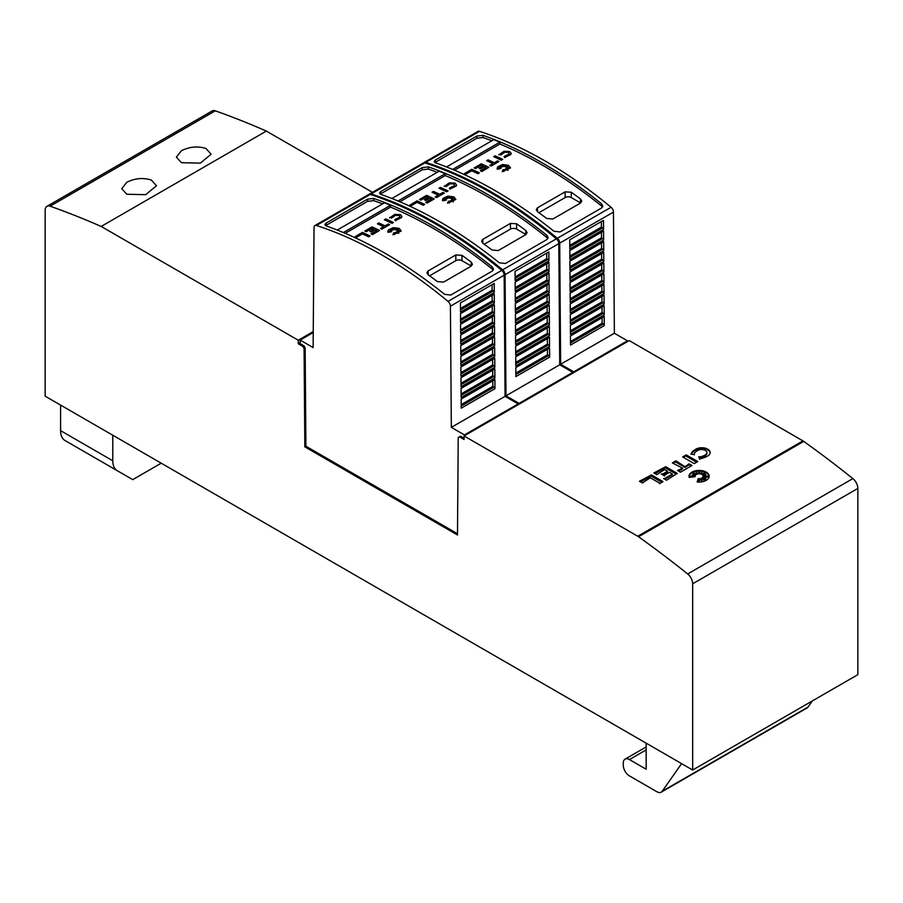 <?xml version="1.0" encoding="UTF-8"?>
<svg xmlns="http://www.w3.org/2000/svg" width="903" height="903" viewBox="0 0 903 903"><rect width="100%" height="100%" fill="white"/><g stroke="black" fill="none" stroke-linecap="round" stroke-linejoin="round"><path stroke-width="1.35" d="M423.834 162.8A4.346 2.506 60 0 1 424.241 162.45A4.346 2.506 60 0 1 425.753 162.359A434.208 250.695 60 0 1 491.604 192.136A434.208 250.695 60 0 1 557.309 238.279A4.346 2.506 60 0 1 559.725 243.11L560.639 364.259L573.732 371.822L573.732 372.623M573.732 371.822L627.472 340.803L614.367 333.241L613.453 212.081A4.346 2.506 -120 0 0 611.049 207.261A434.208 250.695 -120 0 0 545.333 161.106A434.208 250.695 -120 0 0 479.482 131.341A4.346 2.506 -120 0 0 477.969 131.42L424.241 162.45M542.263 162.879A434.208 250.695 60 0 1 601.522 203.762L602.798 206.031L601.522 208.017L560.074 231.947L553.934 231.236A434.208 250.695 -120 0 0 494.675 190.364A434.208 250.695 -120 0 0 435.415 162.811L434.151 161.547L435.415 159.978L476.863 136.048L483.003 135.337A434.208 250.695 60 0 1 542.263 162.879M565.131 191.842L571.272 192.237A434.208 250.695 60 0 1 580.482 198.976L581.758 201.121L580.482 203.062L552.85 219.011L546.71 218.47A434.208 250.695 -120 0 0 537.499 211.731L536.224 209.677L537.499 207.792L565.131 191.842L565.131 197.565A4.346 2.506 180 0 1 571.272 197.565L580.482 202.882A4.346 2.506 180 0 1 580.629 202.972M446.534 166.942L493.749 139.683A434.208 250.695 60 0 1 499.89 142.166L499.89 144.006A434.208 250.695 60 0 1 542.263 165.08A434.208 250.695 60 0 1 601.522 205.963L602.493 207.103M508.31 152.404L504.698 152.178L508.31 152.325L509.269 153.487L508.31 152.404M503.919 151.298L509.687 151.535L511.222 153.386L510.782 154.571L511.222 153.454M508.558 165.317L510.522 167.868L502.237 171.672L503.106 169.662L503.953 171.435L504.235 169.55A434.208 250.695 60 0 1 505.725 170.328L505.172 169.166L508.028 170.261L505.815 168.793L508.265 168.951L506.459 168.263L509.732 167.834L505.928 167.111L508.062 165.475L505.206 166.739L505.398 165.43L504.371 166.581L503.829 164.809L503.118 166.547L501.887 165.712L502.102 166.886L499.562 165.971L501.368 167.202L499.641 167.055L500.872 167.845L497.892 168.071L500.951 168.556L497.293 169.143L497.621 166.897L502.519 164.538L508.558 165.317M510.522 167.902L502.237 171.672M369.18 194.348A4.346 2.506 60 0 1 369.587 193.998A4.346 2.506 60 0 1 371.099 193.919A434.208 250.695 60 0 1 436.95 223.684A434.208 250.695 60 0 1 502.655 269.839A4.346 2.506 60 0 1 505.07 274.659L505.985 395.819L519.09 403.381L519.09 404.183M519.09 403.381L572.818 372.352L559.713 364.789L558.799 243.641A4.346 2.506 -120 0 0 556.395 238.81A434.208 250.695 -120 0 0 490.679 192.666A434.208 250.695 -120 0 0 424.828 162.89A4.346 2.506 -120 0 0 423.315 162.98L369.587 193.998M487.609 194.438A434.208 250.695 60 0 1 546.868 235.311L548.144 237.591L546.868 239.577L505.42 263.507L499.28 262.784A434.208 250.695 -120 0 0 440.021 221.912A434.208 250.695 -120 0 0 380.761 194.359L379.497 193.095L380.761 191.538L422.22 167.608L428.361 166.886A434.208 250.695 60 0 1 487.609 194.438M510.477 223.391L516.618 223.786A434.208 250.695 60 0 1 525.828 230.525L527.104 232.681L525.828 234.611L498.196 250.571L492.056 250.018A434.208 250.695 -120 0 0 482.845 243.291L481.57 241.225L482.845 239.34L510.477 223.391L510.477 229.114A4.346 2.506 180 0 1 516.618 229.114L525.828 234.441A4.346 2.506 180 0 1 525.975 234.52M391.879 198.502L439.106 171.231A434.208 250.695 60 0 1 445.247 173.715L445.247 175.566A434.208 250.695 60 0 1 487.609 196.628A434.208 250.695 60 0 1 546.868 237.512L547.839 238.652M453.656 183.952L450.044 183.738L453.656 183.885L454.615 185.036L453.656 183.952M449.265 182.857L455.044 183.083L456.568 184.934L456.128 186.131L456.568 185.002M453.904 196.877L455.868 199.416L447.583 203.231L448.464 201.222L449.299 202.994L449.581 201.098A434.208 250.695 60 0 1 451.071 201.877L450.518 200.714L453.385 201.809L451.161 200.342L453.611 200.5L451.805 199.811L455.078 199.382L451.286 198.66L453.419 197.023L450.552 198.288L450.744 196.978L449.728 198.129L449.186 196.357L448.464 198.096L447.245 197.26L447.459 198.446L444.908 197.52L446.714 198.762L444.998 198.615L446.229 199.394L443.238 199.631L446.296 200.105L442.639 200.692L442.967 198.446L447.877 196.098L453.904 196.877M455.868 199.45L447.583 203.231M457.494 533.741L305.903 446.217L305.169 347.937L303.939 345.815L300.168 343.637L300.168 340.092L313.127 347.576L314.041 227.511A4.346 2.506 60 0 1 314.933 225.547A4.346 2.506 60 0 1 316.445 225.468A434.208 250.695 60 0 1 382.296 255.233A434.208 250.695 60 0 1 448.012 301.388A4.346 2.506 60 0 1 450.416 306.207L451.331 427.367L464.435 434.93L464.435 435.731M464.435 434.93L518.164 403.912L505.059 396.349L504.156 275.189A4.346 2.506 -120 0 0 501.741 270.369A434.208 250.695 -120 0 0 436.036 224.215A434.208 250.695 -120 0 0 370.185 194.45A4.346 2.506 -120 0 0 368.672 194.529L314.933 225.547M432.966 225.987A434.208 250.695 60 0 1 492.214 266.87L493.489 269.139L492.214 271.126L450.766 295.055L444.626 294.344A434.208 250.695 -120 0 0 385.367 253.461A434.208 250.695 -120 0 0 326.118 225.919L324.843 224.644L326.118 223.086L367.566 199.157L373.707 198.446A434.208 250.695 60 0 1 432.966 225.987M455.823 254.939L461.964 255.346A434.208 250.695 60 0 1 471.174 262.073L472.45 264.229L471.174 266.171L443.542 282.12L437.402 281.578A434.208 250.695 -120 0 0 428.191 274.839L426.916 272.785L428.191 270.9L455.823 254.939L455.823 260.674A4.346 2.506 180 0 1 461.964 260.674L471.174 265.99A4.346 2.506 180 0 1 471.321 266.08M337.225 230.051L384.452 202.791A434.208 250.695 60 0 1 390.593 205.274L390.593 207.114A434.208 250.695 60 0 1 432.966 228.188A434.208 250.695 60 0 1 492.214 269.06L493.196 270.211M399.002 215.501L395.39 215.286L399.002 215.433L399.961 216.585L399.002 215.501M394.611 214.406L400.39 214.632L401.914 216.494L401.474 217.679L401.914 216.494M399.25 228.425L401.214 230.976L392.929 234.78L393.81 232.771L394.645 234.543L394.927 232.658A434.208 250.695 60 0 1 396.417 233.437L395.875 232.274L398.731 233.369L396.507 231.902L398.968 232.06L397.162 231.371L400.424 230.931L396.631 230.22L398.765 228.583L395.898 229.836L396.101 228.538L395.074 229.689L394.532 227.906L393.81 229.655L392.591 228.809L392.805 229.994L390.254 229.069L392.071 230.31L390.344 230.163L391.575 230.942L388.583 231.179L391.654 231.665L387.997 232.252L388.313 230.005L393.223 227.646L399.25 228.425M401.214 231.044L392.929 234.78M206.031 148.532L211.121 154.232L200.353 163.104L181.469 162.709L176.39 157.133L181.469 150.699C189.709 146.647 197.904 145.925 206.031 148.532M151.388 180.081L156.467 185.781L145.699 194.664L126.826 194.258L121.736 188.682L126.826 182.259C135.066 178.207 143.25 177.473 151.388 180.081M694.068 453.995L694.418 454.74L690.998 453.995A17.473 10.091 180 0 1 696.269 448.949A8.364 4.831 180 0 1 707.715 449.163A8.364 4.831 180 0 1 710.164 452.572A8.364 4.831 180 0 1 708.121 455.733A19.144 11.05 180 0 1 700.502 458.668L699.656 459.232L698.741 456.726L699.69 456.918A11.423 6.592 0 0 0 705.898 454.457A5.362 3.093 0 0 0 706.925 452.629A5.362 3.093 0 0 0 705.356 450.439A5.362 3.093 0 0 0 698.414 450.134A11.4 6.581 0 0 0 694.068 453.995M698.99 457.415L699.182 456.816M710.142 452.922A8.364 4.831 0 0 0 707.715 449.863A8.364 4.831 0 0 0 696.269 449.66A17.473 10.091 0 0 0 691.167 454.322M706.225 472.134A10.068 5.813 180 0 1 709.171 476.242A10.068 5.813 180 0 1 697.139 481.942L698.324 478.5L699.103 481.559L699.881 478.5L701.924 480.182L701.326 478.161L705.615 480.001L702.421 477.529L705.92 477.879L703.019 476.694L708.302 476.242L703.019 475.791L705.92 474.617L702.421 474.967L705.615 472.483L701.326 474.323L701.924 472.303L699.881 473.985L699.103 470.926L698.324 473.985L696.281 472.303L696.879 474.323L692.59 472.483L695.784 474.967L692.285 474.617L695.186 475.791L689.892 476.242L695.186 476.694L689.226 477.382A10.068 5.813 180 0 1 689.023 476.242A10.068 5.813 180 0 1 695.242 470.869A10.068 5.813 180 0 1 706.225 472.134M709.16 476.592A10.068 5.813 0 0 0 706.225 472.845A10.068 5.813 0 0 0 705.615 472.517L703.471 474.854M45.15 396.18L45.15 210.297A8.68 5.012 60 0 1 46.945 206.324A8.68 5.012 60 0 1 50.116 206.2A998.684 576.588 60 0 1 101.181 226.45L298.261 340.228L298.261 343.772L302.866 346.436L304.085 348.558L304.83 446.838L457.482 534.971L458.216 437.549L459.446 436.838L464.052 439.501L464.052 435.957L637.766 536.247A9.549 5.52 60 0 1 638.568 536.766A998.684 576.588 60 0 1 687.68 573.958A8.68 5.012 60 0 1 692.669 583.789L692.669 770.022L45.15 396.18M161.219 463.194L132.741 479.64L117.288 470.711A21.706 12.529 -60 0 1 112.785 460.778L112.785 435.235M60.591 405.097L60.591 430.641A21.706 12.529 120 0 0 65.095 440.574L117.288 470.711L65.095 440.574M812.361 700.92L808.038 707.06L662.204 791.254A8.68 5.012 60 0 1 661.222 792.168A8.68 5.012 60 0 1 656.887 791.728L629.414 775.88A8.68 5.012 60 0 1 623.273 765.236L623.273 763.114A8.68 5.012 60 0 1 625.079 759.141A8.68 5.012 60 0 1 629.414 759.57L646.153 769.232L646.153 743.169M661.222 792.168L807.068 707.963A8.68 5.012 -120 0 0 808.038 707.06M681.618 763.645L662.204 791.254M664.856 478.432L672.408 474.064L669.405 472.325L664.608 475.091L664.676 475.983L661.233 473.996L662.768 474.03L667.565 471.264L664.552 469.526L656.82 474.639L653.862 472.935L665.714 466.727L677.261 473.398L666.516 480.238L663.57 478.534L664.856 478.432L664.856 479.132L672.408 474.775L672.408 474.064M662.621 474.797L662.768 474.03M667.565 471.264L667.565 471.976L662.768 474.741M655.014 473.59L655.16 472.822M665.748 467.461L655.16 473.533M665.714 467.438L665.714 466.727M676.121 474.052L665.906 468.183M682.668 456.941L686.224 454.886L697.771 461.557L694.215 463.611L682.668 456.941M686.257 455.62L683.808 456.986M686.224 455.597L686.224 454.886M696.631 462.212L686.415 456.342M708.302 476.242L708.302 476.953L704.464 477.281M705.92 474.617L704.464 475.915M701.924 472.303L701.563 474.222M696.642 474.222L696.281 472.303M694.734 474.854L692.59 472.483A10.068 5.813 0 0 0 689.045 476.592M693.741 475.915L692.285 474.617M691.642 477.1L689.892 476.953L689.892 476.242M705.582 472.495A10.068 5.813 0 0 0 699.159 471.14M699.046 471.14A10.068 5.813 0 0 0 692.624 472.495M699.046 482.055L698.324 479.211L697.376 481.976M698.324 479.211L698.324 478.5M701.924 480.182L701.924 480.893L699.881 479.211L699.159 482.055M699.881 479.211L699.881 478.5M705.582 480.701L701.563 478.974M705.615 480.678L705.615 480.001M705.92 477.879L705.92 478.579L703.471 478.342M698.978 457.392L698.978 456.704M699.215 457.55L699.69 456.918M699.69 457.629A11.423 6.592 0 0 0 705.898 455.168A5.362 3.093 0 0 0 706.925 453.34A5.362 3.093 0 0 0 706.891 452.99M682.6 468.183L672.351 462.9L675.907 460.846L685.061 466.761L689.057 463.826L692.003 465.519L680.456 472.19L677.51 470.486L682.6 468.183L682.6 468.894L678.796 471.084L678.796 470.384M675.941 461.568L673.491 462.946M675.907 461.557L675.907 460.846M688.865 464.853L685.061 467.472L676.099 462.302M685.061 467.472L685.061 466.761M690.851 465.576L689.057 463.826M659.269 482.936L650.307 477.755L642.383 482.97L639.437 481.265L651.469 474.955L663.016 481.615L659.45 483.681L659.269 482.936M640.577 481.931L640.724 481.164M651.503 475.678L640.724 481.863M651.469 475.667L651.469 474.955M661.876 482.281L651.661 476.412M692.669 770.022L857.85 674.654L857.85 488.421A8.68 5.012 -120 0 0 852.872 478.59A998.684 576.588 -120 0 0 803.749 441.398A9.549 5.52 -120 0 0 802.948 440.878L629.233 340.589L464.052 435.957M372.465 192.339L266.362 131.082L101.181 226.45M266.362 131.082A998.684 576.588 -120 0 0 215.298 110.832A8.68 5.012 -120 0 0 212.137 110.956L46.945 206.324M370.049 235.954L368.661 236.823A434.208 250.695 -120 0 0 362.419 233.9L356.73 237.184A434.208 250.695 -120 0 0 355.353 236.552L362.419 232.398A434.208 250.695 60 0 1 370.049 235.954L368.661 236.755A434.208 250.695 -120 0 0 362.419 233.832L356.73 237.117A434.208 250.695 -120 0 0 355.353 236.484M391.654 231.665L387.997 232.319L387.805 231.405M391.575 230.942L388.888 231.224M392.071 230.31L390.468 230.242M392.805 229.994L390.48 229.227M396.078 228.617L395.074 229.757L394.532 227.985L393.81 229.723L392.602 228.899M398.539 228.752L395.898 229.836M398.539 230.152L396.631 230.22M400.063 230.987L397.094 230.728M398.742 232.037L397.162 231.371M398.471 233.267L396.507 231.902M396.372 233.403L395.875 232.274M394.803 219.61L399.736 217.228M395.48 219.553L396.045 220.513L395.48 219.553M401.542 217.6L395.175 220.671M401.542 217.533L395.175 220.592M399.69 217.284L399.961 216.585M389.554 217.973L394.758 214.372M391.642 217.691L389.769 217.51L391.642 217.691M395.514 215.253L391.462 218.052M395.514 215.32L391.462 218.12M393.381 222.488L391.992 223.357A434.208 250.695 -120 0 0 384.373 219.801L385.75 218.932A434.208 250.695 60 0 1 393.381 222.488L391.992 223.278A434.208 250.695 -120 0 0 384.373 219.734M388.29 223.967A434.208 250.695 60 0 1 389.667 224.621L381.946 229.091A434.208 250.695 -120 0 0 380.558 228.425L383.651 226.642A434.208 250.695 -120 0 0 377.409 223.752L378.797 222.951A434.208 250.695 60 0 1 385.039 225.84L388.29 223.967M381.946 229.091L389.667 224.621M383.583 226.676A434.208 250.695 -120 0 0 377.409 223.82L377.409 223.752M381.946 229.159A434.208 250.695 -120 0 0 380.558 228.493L380.558 228.425M373.605 229.148A434.208 250.695 -120 0 0 371.957 228.391L366.257 231.687A434.208 250.695 -120 0 0 364.868 231.055L371.957 226.901A434.208 250.695 60 0 1 379.587 230.446L372.499 234.543A434.208 250.695 -120 0 0 371.122 233.877L376.822 230.581A434.208 250.695 -120 0 0 375.061 229.757L371.201 231.981A434.208 250.695 -120 0 0 369.824 231.337L373.673 229.114A434.208 250.695 -120 0 0 371.957 228.324L366.257 231.619A434.208 250.695 -120 0 0 364.868 230.987M376.754 230.626A434.208 250.695 -120 0 0 375.061 229.825L371.201 232.048A434.208 250.695 -120 0 0 369.824 231.405L369.824 231.337M379.587 230.446L372.499 234.611A434.208 250.695 -120 0 0 371.122 233.945L371.122 233.877M390.593 207.114L345.206 233.324M429.568 275.833L455.823 260.674M390.593 205.274L343.354 232.545M325.554 225.66L367.566 201.358L373.707 200.635A434.208 250.695 60 0 1 382.545 203.886M494.257 292.527L460.485 312.02L460.417 302.956L494.189 283.452L494.257 292.527A1.298 0.756 -120 0 0 493.343 290.935L492.101 290.224L492.067 284.682M494.979 388.662L461.207 408.167L461.14 399.092L494.912 379.599L494.979 388.662A1.298 0.756 -120 0 0 494.065 387.082L492.824 386.371L492.79 380.829M494.9 377.985L461.128 397.478L461.061 388.414L494.833 368.909L494.9 377.985A1.298 0.756 -120 0 0 493.986 376.393L492.745 375.682L492.711 370.14M494.821 367.307L461.049 386.8L460.981 377.725L494.754 358.231L494.821 367.307A1.298 0.756 -120 0 0 493.907 365.715L492.666 365.004L492.62 359.462M494.742 356.617L460.97 376.122L460.902 367.047L494.675 347.553L494.742 356.617A1.298 0.756 -120 0 0 493.817 355.037L492.586 354.315L492.541 348.772M494.663 345.939L460.891 365.433L460.823 356.369L494.596 336.864L494.663 345.939A1.298 0.756 -120 0 0 493.738 344.348L492.507 343.637L492.462 338.094M494.584 335.25L460.812 354.755L460.744 345.68L494.517 326.186L494.584 335.25A1.298 0.756 -120 0 0 493.659 333.67L492.428 332.959L492.383 327.417M494.505 324.572L460.733 344.066L460.665 335.002L494.438 315.497L494.505 324.572A1.298 0.756 -120 0 0 493.58 322.981L492.349 322.269L492.304 316.727M494.426 313.894L460.643 333.388L460.575 324.312L494.359 304.819L494.426 313.894A1.298 0.756 -120 0 0 493.501 312.303L492.259 311.591L492.225 306.049M494.336 303.205L460.564 322.71L460.496 313.634L494.268 294.141L494.336 303.205A1.298 0.756 -120 0 0 493.422 301.625L492.18 300.902L492.146 295.371M492.745 375.682L461.106 393.956M492.666 365.004L461.027 383.267M492.586 354.315L460.948 372.589M492.507 343.637L460.857 361.9M492.428 332.959L460.778 351.222M492.349 322.269L460.699 340.544M492.259 311.591L460.62 329.855M492.18 300.902L460.541 319.177M492.101 290.224L460.462 308.499M492.824 386.371L461.185 404.634M505.059 396.349L451.331 427.367M313.239 332.552L300.168 340.092M518.164 403.912L518.164 404.713M464.052 438.26L460.519 436.217L459.446 436.838M305.903 446.217L304.83 446.838M300.168 342.666L298.261 343.772M303.939 345.815L302.866 346.436M305.169 347.937L304.085 348.558M424.703 204.405L423.315 205.274A434.208 250.695 -120 0 0 417.073 202.351L411.384 205.636A434.208 250.695 -120 0 0 410.007 205.004L417.073 200.85A434.208 250.695 60 0 1 424.703 204.405L423.315 205.195A434.208 250.695 -120 0 0 417.073 202.272L411.384 205.557A434.208 250.695 -120 0 0 410.007 204.936M446.296 200.105L442.639 200.771L442.459 199.845M446.229 199.394L443.542 199.676M446.714 198.762L445.123 198.694M447.459 198.446L445.134 197.667M450.732 197.068L449.728 198.208L449.186 196.425L448.464 198.175L447.256 197.339M453.193 197.193L450.552 198.288M453.182 198.592L451.286 198.66M454.717 199.428L451.748 199.168M453.396 200.489L451.805 199.811M453.125 201.708L451.161 200.342M451.071 201.877L450.518 200.714M449.446 188.05L454.39 185.668M450.123 188.005L450.699 188.953L450.123 188.005M456.196 186.052L449.829 189.111M456.196 185.973L449.829 189.043M454.344 185.736L454.615 185.036M444.197 186.424L449.412 182.812M446.285 186.142L444.423 185.95L446.285 186.142M450.157 183.704L446.116 186.503M450.157 183.772L446.116 186.571M448.035 190.928L446.646 191.797A434.208 250.695 -120 0 0 439.027 188.253L440.404 187.384A434.208 250.695 60 0 1 448.035 190.928L446.646 191.729A434.208 250.695 -120 0 0 439.027 188.174M442.944 192.407A434.208 250.695 60 0 1 444.321 193.073L436.589 197.531A434.208 250.695 -120 0 0 435.212 196.877L438.305 195.093A434.208 250.695 -120 0 0 432.063 192.192L433.44 191.402A434.208 250.695 60 0 1 439.682 194.292L442.944 192.407M436.589 197.531L444.321 193.073M438.237 195.127A434.208 250.695 -120 0 0 432.063 192.271L432.063 192.192M436.589 197.61A434.208 250.695 -120 0 0 435.212 196.944L435.212 196.877M428.259 197.599A434.208 250.695 -120 0 0 426.611 196.843L420.911 200.127A434.208 250.695 -120 0 0 419.523 199.507L426.611 195.341A434.208 250.695 60 0 1 434.241 198.897L427.153 202.983A434.208 250.695 -120 0 0 425.764 202.328L431.476 199.032A434.208 250.695 -120 0 0 429.704 198.197L425.855 200.421A434.208 250.695 -120 0 0 424.478 199.777L428.327 197.554A434.208 250.695 -120 0 0 426.611 196.764L420.911 200.06A434.208 250.695 -120 0 0 419.523 199.439M431.408 199.066A434.208 250.695 -120 0 0 429.704 198.265L425.855 200.489A434.208 250.695 -120 0 0 424.478 199.845L424.478 199.777M434.241 198.897L427.153 203.062A434.208 250.695 -120 0 0 425.764 202.396L425.764 202.328M445.247 175.566L399.86 201.764M484.222 244.273L510.477 229.114M445.247 173.715L398.009 200.985M380.208 194.111L422.22 169.798L428.361 169.087A434.208 250.695 60 0 1 437.199 172.338M548.911 260.967L515.139 280.472L515.071 271.397L548.843 251.903L548.911 260.967A1.298 0.756 -120 0 0 547.997 259.387L546.755 258.676L546.71 253.133M549.634 357.114L515.861 376.607L515.794 367.544L549.566 348.039L549.634 357.114A1.298 0.756 -120 0 0 548.719 355.522L547.478 354.811L547.432 349.269M549.555 346.436L515.782 365.929L515.715 356.854L549.487 337.361L549.555 346.436A1.298 0.756 -120 0 0 548.64 344.844L547.399 344.133L547.353 338.591M549.476 335.747L515.703 355.251L515.636 346.176L549.408 326.683L549.476 335.747A1.298 0.756 -120 0 0 548.55 334.166L547.32 333.444L547.274 327.902M549.396 325.069L515.624 344.562L515.557 335.498L549.329 315.994L549.396 325.069A1.298 0.756 -120 0 0 548.471 323.477L547.241 322.766L547.195 317.224M549.317 314.379L515.545 333.884L515.478 324.809L549.25 305.316L549.317 314.379A1.298 0.756 -120 0 0 548.392 312.799L547.162 312.088L547.116 306.546M549.238 303.701L515.466 323.195L515.387 314.131L549.171 294.626L549.238 303.701A1.298 0.756 -120 0 0 548.313 302.11L547.083 301.399L547.037 295.857M549.159 293.024L515.376 312.517L515.308 303.442L549.08 283.948L549.159 293.024A1.298 0.756 -120 0 0 548.234 291.432L546.992 290.721L546.958 285.179M549.069 282.334L515.297 301.839L515.229 292.764L549.001 273.27L549.069 282.334A1.298 0.756 -120 0 0 548.155 280.754L546.913 280.032L546.879 274.501M548.99 271.656L515.218 291.15L515.15 282.086L548.922 262.581L548.99 271.656A1.298 0.756 -120 0 0 548.076 270.065L546.834 269.354L546.789 263.811M547.399 344.133L515.76 362.396M547.32 333.444L515.681 351.719M547.241 322.766L515.59 341.029M547.162 312.088L515.511 330.351M547.083 301.399L515.432 319.673M546.992 290.721L515.353 308.984M546.913 280.032L515.274 298.306M546.834 269.354L515.195 287.628M546.755 258.676L515.116 276.939M547.478 354.811L515.839 373.086M559.713 364.789L505.985 395.819M572.818 372.352L572.818 373.165M479.346 172.845L477.969 173.715A434.208 250.695 -120 0 0 471.727 170.791L466.038 174.076A434.208 250.695 -120 0 0 464.661 173.455L471.727 169.301A434.208 250.695 60 0 1 479.346 172.845L477.969 173.647A434.208 250.695 -120 0 0 471.727 170.723L466.038 174.008A434.208 250.695 -120 0 0 464.661 173.376M500.951 168.556L497.293 169.211L497.113 168.297M500.872 167.845L498.185 168.116M501.368 167.202L499.777 167.134M502.102 166.886L499.788 166.118M505.387 165.52L504.371 166.649L503.829 164.877L503.118 166.615L501.91 165.791M507.847 165.644L505.206 166.739M507.836 167.044L505.928 167.111M509.371 167.879L506.402 167.619M508.039 168.94L506.459 168.263M507.779 170.159L505.815 168.793M505.68 170.306L505.172 169.166M504.1 156.501L509.044 154.12M504.777 156.445L505.353 157.404L504.777 156.445M510.85 154.492L504.484 157.562M510.85 154.424L504.484 157.494M508.987 154.187L509.269 153.487M498.851 154.864L504.066 151.264M500.939 154.582L499.077 154.402L500.939 154.582M504.811 152.144L500.77 154.944M504.811 152.223L500.77 155.023M502.678 159.379L501.3 160.249A434.208 250.695 -120 0 0 493.681 156.693L495.058 155.824A434.208 250.695 60 0 1 502.678 159.379L501.3 160.17A434.208 250.695 -120 0 0 493.681 156.625M497.598 160.858A434.208 250.695 60 0 1 498.975 161.513L491.243 165.983A434.208 250.695 -120 0 0 489.866 165.317L492.959 163.533A434.208 250.695 -120 0 0 486.717 160.644L488.094 159.842A434.208 250.695 60 0 1 494.336 162.732L497.598 160.858M491.243 165.983L498.975 161.513M492.891 163.578A434.208 250.695 -120 0 0 486.717 160.711L486.717 160.644M491.243 166.05A434.208 250.695 -120 0 0 489.866 165.396L489.866 165.317M482.913 166.039A434.208 250.695 -120 0 0 481.265 165.283L475.554 168.579A434.208 250.695 -120 0 0 474.177 167.958L481.265 163.793A434.208 250.695 60 0 1 488.884 167.337L481.807 171.435A434.208 250.695 -120 0 0 480.419 170.769L486.13 167.484A434.208 250.695 -120 0 0 484.358 166.649L480.509 168.872A434.208 250.695 -120 0 0 479.121 168.229L482.981 166.005A434.208 250.695 -120 0 0 481.265 165.215L475.554 168.511A434.208 250.695 -120 0 0 474.177 167.879M486.062 167.518A434.208 250.695 -120 0 0 484.358 166.716L480.509 168.94A434.208 250.695 -120 0 0 479.121 168.297L479.121 168.229M488.884 167.337L481.807 171.502A434.208 250.695 -120 0 0 480.419 170.848L480.419 170.769M499.89 144.006L454.502 170.215M538.877 212.724L565.131 197.565M499.89 142.166L452.663 169.437M434.862 162.563L476.863 138.249L483.003 137.538A434.208 250.695 60 0 1 491.842 140.789M603.565 229.418L569.793 248.912L569.725 239.848L603.497 220.343L603.565 229.418A1.298 0.756 -120 0 0 602.64 227.827L601.409 227.116L601.364 221.574M604.288 325.565L570.515 345.059L570.448 335.984L604.22 316.49L604.288 325.565A1.298 0.756 -120 0 0 603.362 323.974L602.132 323.263L602.087 317.721M604.209 314.876L570.436 334.381L570.369 325.306L604.141 305.812L604.209 314.876A1.298 0.756 -120 0 0 603.283 313.296L602.053 312.573L602.008 307.031M604.13 304.198L570.357 323.692L570.29 314.628L604.062 295.123L604.13 304.198A1.298 0.756 -120 0 0 603.204 302.607L601.974 301.895L601.929 296.353M604.051 293.509L570.278 313.014L570.211 303.939L603.983 284.445L604.051 293.509A1.298 0.756 -120 0 0 603.125 291.929L601.895 291.217L601.85 285.675M603.972 282.831L570.188 302.324L570.12 293.261L603.904 273.756L603.972 282.831A1.298 0.756 -120 0 0 603.046 281.239L601.804 280.528L601.77 274.986M603.881 272.153L570.109 291.646L570.041 282.571L603.814 263.078L603.881 272.153A1.298 0.756 -120 0 0 602.967 270.561L601.725 269.85L601.691 264.308M603.802 261.464L570.03 280.968L569.962 271.893L603.735 252.4L603.802 261.464A1.298 0.756 -120 0 0 602.888 259.883L601.646 259.161L601.612 253.63M603.723 250.786L569.951 270.279L569.883 261.215L603.655 241.711L603.723 250.786A1.298 0.756 -120 0 0 602.809 249.194L601.567 248.483L601.522 242.941M603.644 240.096L569.872 259.601L569.804 250.526L603.576 231.033L603.644 240.096A1.298 0.756 -120 0 0 602.719 238.516L601.488 237.805L601.443 232.263M602.053 312.573L570.403 330.848M601.974 301.895L570.324 320.159M601.895 291.217L570.244 309.481M601.804 280.528L570.165 298.803M601.725 269.85L570.086 288.113M601.646 259.161L570.007 277.435M601.567 248.483L569.928 266.757M601.488 237.805L569.849 256.068M601.409 227.116L569.759 245.39M602.132 323.263L570.493 341.526M614.367 333.241L560.639 364.259M627.472 340.803L627.472 341.605M313.251 331.57L298.261 340.228M611.049 207.261L557.309 238.279M556.395 238.81L502.655 269.839M501.741 270.369L448.012 301.388M60.591 430.641L112.785 460.778M646.153 749.908L629.414 759.57M675.975 473.996L675.975 473.285M696.484 462.155L696.484 461.444M696.269 449.66L696.269 448.949M705.898 455.168L705.898 454.457M688.865 465.271L688.865 464.571M661.73 482.225L661.73 481.513M802.948 440.878L637.766 536.247M215.298 110.832L50.116 206.2M428.191 274.839L428.191 270.9M461.964 260.674L461.964 255.346M471.174 265.99L471.174 262.073M492.214 269.06L492.214 266.87M373.707 200.635L373.707 198.446M367.566 201.358L367.566 199.157M326.118 225.287L326.118 223.086M493.986 376.393L461.117 395.379M493.907 365.715L461.038 384.689M493.817 355.037L460.959 374.011M493.738 344.348L460.869 363.322M493.659 333.67L460.79 352.644M493.58 322.981L460.711 341.966M493.501 312.303L460.632 331.277M493.422 301.625L460.553 320.599M493.343 290.935L460.474 309.91M494.065 387.082L461.196 406.057M504.156 275.189L450.416 306.207M370.185 194.45L316.445 225.468M482.845 243.291L482.845 239.34M516.618 229.114L516.618 223.786M525.828 234.441L525.828 230.525M546.868 237.512L546.868 235.311M428.361 169.087L428.361 166.886M422.22 169.798L422.22 167.608M380.761 193.739L380.761 191.538M548.64 344.844L515.771 363.819M548.55 334.166L515.681 353.141M548.471 323.477L515.602 342.451M548.392 312.799L515.523 331.773M548.313 302.11L515.444 321.096M548.234 291.432L515.365 310.406M548.155 280.754L515.286 299.728M548.076 270.065L515.207 289.039M547.997 259.387L515.128 278.361M548.719 355.522L515.85 374.508M558.799 243.641L505.07 274.659M424.828 162.89L371.099 193.919M537.499 211.731L537.499 207.792M571.272 197.565L571.272 192.237M580.482 202.882L580.482 198.976M601.522 205.963L601.522 203.762M483.003 137.538L483.003 135.337M476.863 138.249L476.863 136.048M435.415 162.179L435.415 159.978M603.283 313.296L570.414 332.27M603.204 302.607L570.335 321.581M603.125 291.929L570.256 310.903M603.046 281.239L570.177 300.225M602.967 270.561L570.098 289.536M602.888 259.883L570.019 278.858M602.809 249.194L569.94 268.168M602.719 238.516L569.861 257.49M602.64 227.827L569.77 246.812M603.362 323.974L570.504 342.948M613.453 212.081L559.725 243.11M479.482 131.341L425.753 162.359M852.872 478.59L687.68 573.958M803.749 441.398L638.568 536.766M857.85 488.421L692.669 583.789M646.153 746.973L625.079 759.141M665.748 467.968L665.748 467.257M686.257 456.128L686.257 455.417M706.925 453.34L706.925 452.629M675.941 462.088L675.941 461.377M689.023 465.068L689.023 464.356M651.503 476.197L651.503 475.486"/></g></svg>
